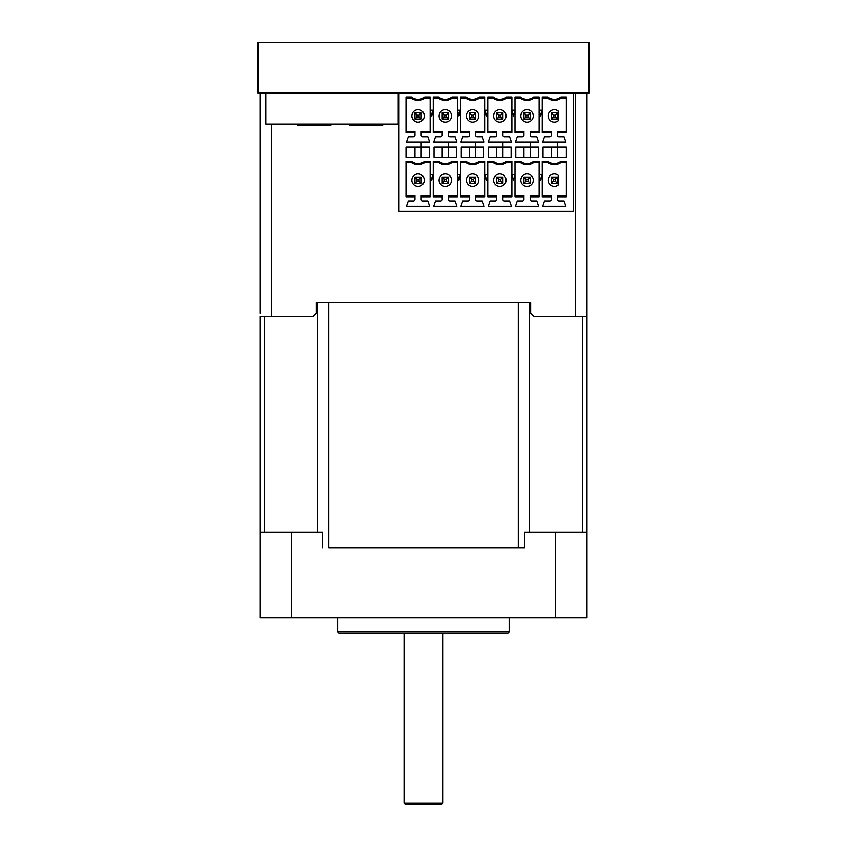 <?xml version="1.0" encoding="UTF-8"?>
<svg xmlns="http://www.w3.org/2000/svg" width="847" height="847" viewBox="0 0 847 847"><rect width="100%" height="100%" fill="white"/><g stroke="black" fill="none" stroke-linecap="round" stroke-linejoin="round"><path stroke-width="1.27" d="M317.71 532.117L317.71 302.421L316.344 302.421L316.344 313.316A435.242 435.242 -133.8 0 0 313.094 316.439L259.987 316.439L259.987 617.77L587.013 617.77L587.013 316.439L533.906 316.439A435.242 435.242 133.8 0 0 530.656 313.316L530.656 302.421L529.29 302.421L529.29 532.117M518.279 547.691L518.279 302.421L328.721 302.421L328.721 547.691L524.727 547.691L328.721 547.691M524.727 547.691L524.727 532.117L587.013 532.117L587.013 547.691M322.273 547.691L322.273 532.117L259.987 532.117M291.357 532.117L291.357 617.77M555.643 532.117L555.643 617.77M339.403 633.344L507.597 633.344L509.153 631.788L337.847 631.788L339.403 633.344M509.153 617.77L509.153 631.788M407.883 804.65L441.414 804.65L442.97 803.094L404.03 803.094L405.586 804.65L407.883 804.65M259.987 92.958L259.987 313.316M530.656 302.421L316.344 302.421M587.013 92.958L587.013 316.439M430.117 195.742L421.16 195.742L421.16 199.405A1.556 1.556 0 0 0 422.717 200.961L427.82 200.961L429.651 206.255L406.444 206.255L408.275 200.961L413.378 200.961A1.556 1.556 0 0 0 414.935 199.405L414.935 195.742L405.978 195.742M414.935 157.203L414.935 147.082M421.16 142.021L421.16 157.203M405.978 131.507L414.935 131.507L414.935 135.16A1.556 1.556 0 0 1 413.378 136.727L408.275 136.727L406.444 142.021L429.651 142.021L427.82 136.727L422.717 136.727A1.556 1.556 0 0 1 421.16 135.16L421.16 132.545L430.117 132.545L430.117 96.981L424.696 96.981A881.854 228.245 0 0 1 425.056 98.019A11.678 11.678 0 0 1 411.039 98.019A881.854 228.245 -0 0 1 411.398 96.981L405.978 96.981L405.978 132.545L414.935 132.545M421.16 183.291L414.935 183.291L414.935 177.055L421.16 177.055L421.16 183.291L419.074 181.194L419.074 179.141L417.02 179.141L417.02 181.194L419.074 181.194M457.369 162.264L452.309 162.264A11.678 11.678 0 0 1 438.291 162.264L433.23 162.264M471.525 114.906L473.579 114.906L475.665 112.82L469.439 112.82L469.439 119.046L471.525 116.96L471.525 114.906L469.439 112.82M430.117 162.264L425.056 162.264A11.678 11.678 0 0 1 411.039 162.264L405.978 162.264M421.16 177.055L419.074 179.141M411.039 162.264A881.854 228.245 -0 0 1 411.398 161.216L405.978 161.216L405.978 196.79L414.935 196.79M418.047 109.708A6.225 6.225 0 0 0 412.658 119.046A6.225 6.225 0 0 0 423.447 119.046A6.225 6.225 0 0 0 418.047 109.708M421.16 132.545L421.16 131.507L430.117 131.507M418.047 186.404A6.225 6.225 0 0 0 424.283 180.167A6.225 6.225 0 0 0 418.047 173.942A6.225 6.225 0 0 0 411.822 180.167A6.225 6.225 0 0 0 418.047 186.404M433.23 131.507L442.187 131.507L442.187 135.16A1.556 1.556 0 0 1 440.631 136.727L435.527 136.727L433.696 142.021L456.904 142.021L455.072 136.727L449.979 136.727A1.556 1.556 0 0 1 448.412 135.16L448.412 131.507L457.369 131.507M405.978 147.082L405.978 157.203L429.344 157.203L429.344 147.082L405.978 147.082M414.935 177.055L417.02 179.141M421.16 119.046L414.935 119.046L417.02 116.96L419.074 116.96L421.16 119.046L421.16 112.82L414.935 112.82L414.935 119.046M424.696 96.981A10.64 10.64 0 0 1 411.398 96.981M411.039 98.019L405.978 98.019M398.969 92.958L398.969 211.316L573.387 211.316L573.387 92.958M417.02 116.96L417.02 114.906L414.935 112.82M417.02 114.906L419.074 114.906L421.16 112.82M414.935 183.291L417.02 181.194M448.412 132.545L457.369 132.545L457.369 96.981L451.949 96.981A881.854 228.245 0 0 1 452.309 98.019A11.678 11.678 0 0 1 438.291 98.019A881.854 228.245 -0 0 1 438.651 96.981L433.23 96.981L433.23 132.545L442.187 132.545M451.949 96.981A10.64 10.64 0 0 1 438.651 96.981M430.117 98.019L425.056 98.019M438.291 162.264A881.854 228.245 -0 0 1 438.651 161.216L433.23 161.216L433.23 196.79L442.187 196.79L442.187 199.405A1.556 1.556 0 0 1 440.631 200.961L435.527 200.961L433.696 206.255L456.904 206.255L455.072 200.961L449.979 200.961A1.556 1.556 0 0 1 448.412 199.405L448.412 196.79L457.369 196.79L457.369 161.216L451.949 161.216A881.854 228.245 0 0 1 452.309 162.264M419.074 114.906L419.074 116.96M421.16 196.79L430.117 196.79L430.117 161.216L424.696 161.216A881.854 228.245 0 0 1 425.056 162.264M424.696 161.216A10.64 10.64 0 0 1 411.398 161.216M442.187 183.291L442.187 177.055L448.412 177.055L448.412 183.291L446.327 181.194L444.273 181.194L442.187 183.291L448.412 183.291M479.561 98.019A11.678 11.678 0 0 1 465.543 98.019A881.854 228.245 -0 0 1 465.903 96.981L460.482 96.981L460.482 132.545L469.439 132.545L469.439 135.16A1.556 1.556 0 0 1 467.883 136.727L462.78 136.727L460.948 142.021L484.156 142.021L482.324 136.727L477.232 136.727A1.556 1.556 0 0 1 475.665 135.16L475.665 132.545L484.622 132.545L484.622 96.981L479.201 96.981A881.854 228.245 0 0 1 479.561 98.019L484.622 98.019M479.201 96.981A10.64 10.64 0 0 1 465.903 96.981M448.412 177.055L446.327 179.141L444.273 179.141L444.273 181.194M446.327 179.141L446.327 181.194M448.412 119.046L448.412 112.82L442.187 112.82L442.187 119.046L448.412 119.046L446.327 116.96L446.327 114.906L448.412 112.82M560.968 96.981A10.64 10.64 0 0 1 547.66 96.981L542.249 96.981L542.249 132.545L551.196 132.545L551.196 135.16A1.556 1.556 0 0 1 549.639 136.727L544.536 136.727L542.715 142.021L565.912 142.021L564.081 136.727L558.988 136.727A1.556 1.556 0 0 1 557.432 135.16L557.432 132.545L566.378 132.545L566.378 96.981L560.968 96.981A881.854 228.245 0 0 1 561.317 98.019A11.678 11.678 0 0 1 547.31 98.019A881.854 228.245 -0 0 1 547.66 96.981M438.291 98.019L433.23 98.019M471.525 181.194L473.579 181.194L473.579 179.141L471.525 179.141L471.525 181.194L469.439 183.291L475.665 183.291L473.579 181.194M430.149 174.482L431.674 180.167L433.198 174.482L430.149 174.482M430.149 110.248L431.674 115.933L433.198 110.248L430.149 110.248M445.3 122.159A6.225 6.225 0 0 0 451.536 115.933A6.225 6.225 0 0 0 445.3 109.708A6.225 6.225 0 0 0 439.074 115.933A6.225 6.225 0 0 0 445.3 122.159M442.187 119.046L444.273 116.96L446.327 116.96M444.273 116.96L444.273 114.906L442.187 112.82M444.273 114.906L446.327 114.906M472.552 173.942A6.225 6.225 0 0 0 467.163 183.291A6.225 6.225 0 0 0 477.952 183.291A6.225 6.225 0 0 0 472.552 173.942M434.013 157.203L434.013 147.082L456.597 147.082L456.597 157.203L434.013 157.203M442.187 177.055L444.273 179.141M502.927 119.046L502.927 112.82L496.691 112.82L496.691 119.046L502.927 119.046L500.831 116.96L500.831 114.906L502.927 112.82M445.3 186.404A6.225 6.225 0 0 0 451.536 180.167A6.225 6.225 0 0 0 445.3 173.942A6.225 6.225 0 0 0 439.074 180.167A6.225 6.225 0 0 0 445.3 186.404M442.187 157.203L442.187 147.082M448.412 142.021L448.412 157.203M448.412 196.79L448.412 195.742L457.369 195.742M433.23 195.742L442.187 195.742L442.187 196.79M461.266 147.082L483.849 147.082L483.849 157.203L461.266 157.203L461.266 147.082M469.439 183.291L469.439 177.055L471.525 179.141M473.579 114.906L473.579 116.96L471.525 116.96M457.401 174.482L458.926 180.167L460.45 174.482L457.401 174.482M457.401 110.248L458.926 115.933L460.45 110.248L457.401 110.248M460.482 131.507L469.439 131.507L469.439 132.545M475.665 196.79L484.622 196.79L484.622 161.216L479.201 161.216A881.854 228.245 0 0 1 479.561 162.264A11.678 11.678 0 0 1 465.543 162.264A881.854 228.245 -0 0 1 465.903 161.216L460.482 161.216L460.482 196.79L469.439 196.79L469.439 199.405A1.556 1.556 0 0 1 467.883 200.961L462.78 200.961L460.948 206.255L484.156 206.255L482.324 200.961L477.232 200.961A1.556 1.556 0 0 1 475.665 199.405L475.665 195.742L484.622 195.742M472.552 122.159A6.225 6.225 0 0 0 477.952 112.82A6.225 6.225 0 0 0 467.163 112.82A6.225 6.225 0 0 0 472.552 122.159M465.543 98.019L460.482 98.019M473.579 116.96L475.665 119.046L475.665 112.82M457.369 98.019L452.309 98.019M451.949 161.216A10.64 10.64 0 0 1 438.651 161.216M469.439 177.055L475.665 177.055L475.665 183.291M469.439 157.203L469.439 147.082M465.543 162.264L460.482 162.264M496.691 157.203L496.691 147.082M460.482 195.742L469.439 195.742L469.439 196.79M475.665 119.046L469.439 119.046M523.944 183.291L523.944 177.055L526.029 179.141L526.029 181.194L528.094 181.194L530.18 183.291L523.944 183.291L526.029 181.194M506.813 98.019A11.678 11.678 0 0 1 492.795 98.019A881.854 228.245 -0 0 1 493.155 96.981L487.734 96.981L487.734 132.545L496.691 132.545L496.691 135.16A1.556 1.556 0 0 1 495.135 136.727L490.032 136.727L488.211 142.021L511.408 142.021L509.576 136.727L504.484 136.727A1.556 1.556 0 0 1 502.927 135.16L502.927 132.545L511.874 132.545L511.874 96.981L506.464 96.981A881.854 228.245 0 0 1 506.813 98.019L511.874 98.019M506.464 96.981A10.64 10.64 0 0 1 493.155 96.981M484.622 162.264L479.561 162.264M488.518 147.082L511.101 147.082L511.101 157.203L488.518 157.203L488.518 147.082M498.777 181.194L500.831 181.194L502.927 183.291L496.691 183.291L498.777 181.194L498.777 179.141L500.831 179.141L500.831 181.194M557.432 177.055L557.432 183.291L551.196 183.291L551.196 177.055L557.432 177.055L555.346 179.141L553.282 179.141L553.282 181.194L555.346 181.194L555.346 179.141M484.653 174.482L486.178 180.167L487.703 174.482L484.653 174.482M484.653 110.248L486.178 115.933L487.703 110.248L484.653 110.248M475.665 132.545L475.665 131.507L484.622 131.507M487.734 131.507L496.691 131.507L496.691 132.545M547.66 161.216L542.249 161.216L542.249 196.79L551.196 196.79L551.196 199.405A1.556 1.556 0 0 1 549.639 200.961L544.536 200.961L542.715 206.255L565.912 206.255L564.081 200.961L558.988 200.961A1.556 1.556 0 0 1 557.432 199.405L557.432 196.79L566.378 196.79L566.378 161.216L560.968 161.216A10.64 10.64 0 0 1 547.66 161.216A881.854 228.245 -0 0 0 547.31 162.264L542.249 162.264M475.665 177.055L473.579 179.141M499.804 122.159A6.225 6.225 0 0 0 506.04 115.933A6.225 6.225 0 0 0 499.804 109.708A6.225 6.225 0 0 0 493.579 115.933A6.225 6.225 0 0 0 499.804 122.159M502.927 196.79L511.874 196.79L511.874 161.216L506.464 161.216A881.854 228.245 0 0 1 506.813 162.264A11.678 11.678 0 0 1 492.795 162.264A881.854 228.245 -0 0 1 493.155 161.216L487.734 161.216L487.734 196.79L496.691 196.79L496.691 199.405A1.556 1.556 0 0 1 495.135 200.961L490.032 200.961L488.211 206.255L511.408 206.255L509.576 200.961L504.484 200.961A1.556 1.556 0 0 1 502.927 199.405L502.927 195.742L511.874 195.742M496.691 183.291L496.691 177.055L502.927 177.055L502.927 183.291M499.804 186.404A6.225 6.225 0 0 0 506.04 180.167A6.225 6.225 0 0 0 499.804 173.942A6.225 6.225 0 0 0 493.579 180.167A6.225 6.225 0 0 0 499.804 186.404M496.691 119.046L498.777 116.96L498.777 114.906L496.691 112.82M498.777 114.906L500.831 114.906M492.795 98.019L487.734 98.019M527.056 186.404A6.225 6.225 0 0 0 532.456 177.055A6.225 6.225 0 0 0 521.667 177.055A6.225 6.225 0 0 0 527.056 186.404M547.31 98.019L542.249 98.019M496.691 177.055L498.777 179.141M479.201 161.216A10.64 10.64 0 0 1 465.903 161.216M475.665 142.021L475.665 157.203M492.795 162.264L487.734 162.264M487.734 195.742L496.691 195.742L496.691 196.79M520.058 162.264A881.854 228.245 -0 0 1 520.407 161.216L514.987 161.216L514.987 196.79L523.944 196.79L523.944 199.405A1.556 1.556 0 0 1 522.387 200.961L517.284 200.961L515.463 206.255L538.66 206.255L536.829 200.961L531.736 200.961A1.556 1.556 0 0 1 530.18 199.405L530.18 196.79L539.126 196.79L539.126 161.216L533.716 161.216A881.854 228.245 0 0 1 534.065 162.264A11.678 11.678 0 0 1 520.058 162.264L514.987 162.264M498.777 116.96L500.831 116.96M530.18 142.021L530.18 157.203M523.944 157.203L523.944 147.082M523.944 177.055L530.18 177.055L528.094 179.141L526.029 179.141M511.874 162.264L506.813 162.264M502.927 142.021L502.927 157.203M515.77 147.082L538.353 147.082L538.353 157.203L515.77 157.203L515.77 147.082M502.927 177.055L500.831 179.141M558.205 175.308A6.225 6.225 0 0 0 549.745 175.932A6.225 6.225 0 0 0 549.745 184.413A6.225 6.225 0 0 0 558.205 185.038L558.205 175.308M542.249 195.742L551.196 195.742L551.196 196.79M514.987 131.507L523.944 131.507L523.944 135.16A1.556 1.556 0 0 1 522.387 136.727L517.284 136.727L515.463 142.021L538.66 142.021L536.829 136.727L531.736 136.727A1.556 1.556 0 0 1 530.18 135.16L530.18 131.507L539.126 131.507M530.18 132.545L539.126 132.545L539.126 96.981L533.716 96.981A881.854 228.245 0 0 1 534.065 98.019A11.678 11.678 0 0 1 520.058 98.019A881.854 228.245 -0 0 1 520.407 96.981L514.987 96.981L514.987 132.545L523.944 132.545M511.916 174.482L513.43 180.167L514.955 174.482L511.916 174.482M511.916 110.248L513.43 115.933L514.955 110.248L511.916 110.248M520.058 98.019L514.987 98.019M557.432 196.79L557.432 195.742L566.378 195.742M523.944 112.82L523.944 119.046L526.029 116.96L526.029 114.906L523.944 112.82L530.18 112.82L530.18 119.046L523.944 119.046M557.432 119.046L551.196 119.046L553.282 116.96L555.346 116.96L557.432 119.046L557.432 112.82L551.196 112.82L551.196 119.046M551.196 177.055L553.282 179.141M527.056 109.708A6.225 6.225 0 0 0 521.667 119.046A6.225 6.225 0 0 0 532.456 119.046A6.225 6.225 0 0 0 527.056 109.708M530.18 177.055L530.18 183.291M566.378 162.264L561.317 162.264A11.678 11.678 0 0 1 547.31 162.264M543.022 157.203L566.378 157.203L566.378 147.082L543.022 147.082L543.022 157.203M553.282 116.96L553.282 114.906L551.196 112.82M553.282 114.906L555.346 114.906L557.432 112.82M506.464 161.216A10.64 10.64 0 0 1 493.155 161.216M502.927 132.545L502.927 131.507L511.874 131.507M514.987 195.742L523.944 195.742L523.944 196.79M539.126 162.264L534.065 162.264M530.18 196.79L530.18 195.742L539.126 195.742M542.249 131.507L551.196 131.507L551.196 132.545M533.716 96.981A10.64 10.64 0 0 1 520.407 96.981M539.126 98.019L534.065 98.019M540.682 180.167L542.207 174.482L539.168 174.482L540.682 180.167M540.682 115.933L542.207 110.248L539.168 110.248L540.682 115.933M533.716 161.216A10.64 10.64 0 0 1 520.407 161.216M530.18 119.046L528.094 116.96L526.029 116.96M526.029 114.906L528.094 114.906L530.18 112.82M528.094 114.906L528.094 116.96M551.196 157.203L551.196 147.082M557.432 183.291L555.346 181.194M560.968 161.216A881.854 228.245 0 0 1 561.317 162.264M555.346 114.906L555.346 116.96M528.094 179.141L528.094 181.194M551.196 183.291L553.282 181.194M557.432 142.021L557.432 157.203M558.205 111.073A6.225 6.225 0 0 0 549.745 111.688A6.225 6.225 0 0 0 549.745 120.168A6.225 6.225 0 0 0 558.205 120.793L558.205 111.073M566.378 98.019L561.317 98.019M557.432 132.545L557.432 131.507L566.378 131.507M315.656 124.107L315.656 125.663L297.752 125.663L297.752 124.107M315.656 125.663L330.838 125.663L330.838 124.107M367.439 124.107L367.439 125.663L349.525 125.663L349.525 124.107M367.439 125.663L382.622 125.663L382.622 124.107M258.039 92.958L258.039 42.35L588.961 42.35L588.961 92.958L258.039 92.958M398.196 116.325L398.969 116.325M398.969 124.107L265.82 124.107L265.82 92.958M398.196 92.958L398.196 124.107M264.539 532.117L264.539 316.439M582.461 316.439L582.461 532.117M271.665 316.439L271.665 124.107M575.335 92.958L575.335 316.439M337.847 617.77L337.847 631.788M404.03 633.344L404.03 803.094M442.97 633.344L442.97 803.094"/></g></svg>
